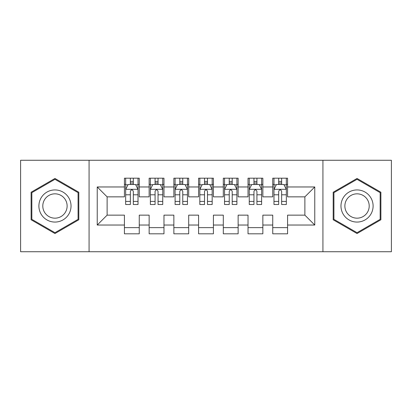 <?xml version="1.0" encoding="UTF-8"?>
<svg xmlns="http://www.w3.org/2000/svg" width="412" height="412" viewBox="0 0 412 412"><rect width="100%" height="100%" fill="white"/><g stroke="black" fill="none" stroke-linecap="round" stroke-linejoin="round"><path stroke-width="0.62" d="M322.926 251.732L391.4 251.732L391.4 160.268L322.926 160.268L322.926 251.732L89.074 251.732L89.074 160.268L20.6 160.268L20.6 251.732L89.074 251.732M322.926 160.268L89.074 160.268M97.232 225.034L97.232 186.966L124.424 186.966L124.424 196.854L107.12 196.854L107.12 215.146L97.232 225.034L124.424 225.034L124.424 233.81L139.256 233.81L139.256 225.034L149.144 225.034L149.144 233.81L163.976 233.81L163.976 225.034L173.864 225.034L173.864 233.81L188.696 233.81L188.696 225.034L198.584 225.034L198.584 233.81L213.416 233.81L213.416 225.034L223.304 225.034L223.304 233.81L238.136 233.81L238.136 225.034L248.024 225.034L248.024 233.81L262.856 233.81L262.856 225.034L272.744 225.034L272.744 233.81L287.576 233.81L287.576 215.146L304.88 215.146L304.88 196.854L287.576 196.854L287.576 186.966L314.768 186.966L314.768 225.034L287.576 225.034M287.576 186.966L287.576 178.19L272.744 178.19L272.744 186.966L262.856 186.966L262.856 178.19L248.024 178.19L248.024 186.966L238.136 186.966L238.136 178.19L223.304 178.19L223.304 186.966L213.416 186.966L213.416 178.19L198.584 178.19L198.584 186.966L188.696 186.966L188.696 178.19L173.864 178.19L173.864 186.966L163.976 186.966L163.976 178.19L149.144 178.19L149.144 186.966L139.256 186.966L139.256 178.19L124.424 178.19L124.424 186.966M262.856 225.034L262.856 215.146L272.744 215.146L272.744 225.034M314.768 186.966L304.88 196.854M238.136 225.034L238.136 215.146L248.024 215.146L248.024 225.034M272.744 186.966L272.744 196.854L262.856 196.854L262.856 186.966M213.416 225.034L213.416 215.146L223.304 215.146L223.304 225.034M248.024 186.966L248.024 196.854L238.136 196.854L238.136 186.966M188.696 225.034L188.696 215.146L198.584 215.146L198.584 225.034M223.304 186.966L223.304 196.854L213.416 196.854L213.416 186.966M163.976 225.034L163.976 215.146L173.864 215.146L173.864 225.034M198.584 186.966L198.584 196.854L188.696 196.854L188.696 186.966M139.256 225.034L139.256 215.146L149.144 215.146L149.144 225.034M173.864 186.966L173.864 196.854L163.976 196.854L163.976 186.966M107.12 215.146L124.424 215.146L124.424 225.034M149.144 186.966L149.144 196.854L139.256 196.854L139.256 186.966M272.744 184.37L273.98 184.37M286.34 184.37L287.576 184.37M248.024 184.37L249.26 184.37M261.62 184.37L262.856 184.37M223.304 184.37L224.54 184.37M236.9 184.37L238.136 184.37M198.584 184.37L199.82 184.37M212.18 184.37L213.416 184.37M173.864 184.37L175.1 184.37M187.46 184.37L188.696 184.37M149.144 184.37L150.38 184.37M162.74 184.37L163.976 184.37M124.424 184.37L125.66 184.37M138.02 184.37L139.256 184.37M124.424 227.63L139.256 227.63M149.144 227.63L163.976 227.63M173.864 227.63L188.696 227.63M198.584 227.63L213.416 227.63M223.304 227.63L238.136 227.63M248.024 227.63L262.856 227.63M272.744 227.63L287.576 227.63M97.232 186.966L107.12 196.854M304.88 215.146L314.768 225.034M78.816 192.229L54.961 178.453L31.106 192.229L31.106 219.771L54.961 233.547L78.816 219.771L78.816 192.229M333.184 192.229L333.184 219.771L357.039 233.547L380.894 219.771L380.894 192.229L357.039 178.453L333.184 192.229M133.323 181.404L130.357 181.404M138.02 201.417L133.323 201.417L133.323 204.517L138.02 204.517L138.02 189.438L135.548 184.494L128.132 184.494L125.66 189.438L125.66 204.517L130.357 204.517L130.357 201.417L125.66 201.417M125.66 189.438L125.66 178.19M138.02 189.438L138.02 178.19M130.357 184.494L130.357 178.19M133.323 178.19L133.323 184.494M133.323 201.417L133.323 191.292C132.334 189.386 131.346 189.386 130.357 191.292L130.357 201.417M133.323 184.37L130.357 184.37M158.043 181.404L155.077 181.404M162.74 201.417L158.043 201.417L158.043 204.517L162.74 204.517L162.74 189.438L160.268 184.494L152.852 184.494L150.38 189.438L150.38 204.517L155.077 204.517L155.077 201.417L150.38 201.417M150.38 189.438L150.38 178.19M162.74 189.438L162.74 178.19M155.077 184.494L155.077 178.19M158.043 178.19L158.043 184.494M158.043 201.417L158.043 191.292C157.054 189.386 156.066 189.386 155.077 191.292L155.077 201.417M158.043 184.37L155.077 184.37M182.763 181.404L179.797 181.404M187.46 201.417L182.763 201.417L182.763 204.517L187.46 204.517L187.46 189.438L184.988 184.494L177.572 184.494L175.1 189.438L175.1 204.517L179.797 204.517L179.797 201.417L175.1 201.417M175.1 189.438L175.1 178.19M187.46 189.438L187.46 178.19M179.797 184.494L179.797 178.19M182.763 178.19L182.763 184.494M182.763 201.417L182.763 191.292C181.774 189.386 180.786 189.386 179.797 191.292L179.797 201.417M182.763 184.37L179.797 184.37M68.876 197.966A16.068 16.068 0 0 0 46.927 192.085A16.068 16.068 0 0 0 41.046 214.034A16.068 16.068 0 0 0 62.995 219.915A16.068 16.068 0 0 0 68.876 197.966M65.498 199.918A12.164 12.164 0 0 0 48.879 195.463A12.164 12.164 0 0 0 44.424 212.082A12.164 12.164 0 0 0 61.043 216.537A12.164 12.164 0 0 0 65.498 199.918M54.961 232.687L31.848 219.344L31.848 192.656L54.961 179.313L78.074 192.656L78.074 219.344L54.961 232.687M370.954 197.966A16.068 16.068 0 0 0 349.005 192.085A16.068 16.068 0 0 0 343.124 214.034A16.068 16.068 0 0 0 365.073 219.915A16.068 16.068 0 0 0 370.954 197.966M367.576 199.918A12.164 12.164 0 0 0 350.957 195.463A12.164 12.164 0 0 0 346.502 212.082A12.164 12.164 0 0 0 363.121 216.537A12.164 12.164 0 0 0 367.576 199.918M357.039 232.687L333.926 219.344L333.926 192.656L357.039 179.313L380.152 192.656L380.152 219.344L357.039 232.687M207.483 181.404L204.517 181.404M212.18 201.417L207.483 201.417L207.483 204.517L212.18 204.517L212.18 189.438L209.708 184.494L202.292 184.494L199.82 189.438L199.82 204.517L204.517 204.517L204.517 201.417L199.82 201.417M199.82 189.438L199.82 178.19M212.18 189.438L212.18 178.19M204.517 184.494L204.517 178.19M207.483 178.19L207.483 184.494M207.483 201.417L207.483 191.292C206.494 189.386 205.506 189.386 204.517 191.292L204.517 201.417M207.483 184.37L204.517 184.37M232.203 181.404L229.237 181.404M236.9 201.417L232.203 201.417L232.203 204.517L236.9 204.517L236.9 189.438L234.428 184.494L227.012 184.494L224.54 189.438L224.54 204.517L229.237 204.517L229.237 201.417L224.54 201.417M224.54 189.438L224.54 178.19M236.9 189.438L236.9 178.19M229.237 184.494L229.237 178.19M232.203 178.19L232.203 184.494M232.203 201.417L232.203 191.292C231.214 189.386 230.226 189.386 229.237 191.292L229.237 201.417M232.203 184.37L229.237 184.37M256.923 181.404L253.957 181.404M261.62 201.417L256.923 201.417L256.923 204.517L261.62 204.517L261.62 189.438L259.148 184.494L251.732 184.494L249.26 189.438L249.26 204.517L253.957 204.517L253.957 201.417L249.26 201.417M249.26 189.438L249.26 178.19M261.62 189.438L261.62 178.19M253.957 184.494L253.957 178.19M256.923 178.19L256.923 184.494M256.923 201.417L256.923 191.292C255.934 189.386 254.946 189.386 253.957 191.292L253.957 201.417M256.923 184.37L253.957 184.37M281.643 181.404L278.677 181.404M286.34 201.417L281.643 201.417L281.643 204.517L286.34 204.517L286.34 189.438L283.868 184.494L276.452 184.494L273.98 189.438L273.98 204.517L278.677 204.517L278.677 201.417L273.98 201.417M273.98 189.438L273.98 178.19M286.34 189.438L286.34 178.19M278.677 184.494L278.677 178.19M281.643 178.19L281.643 184.494M281.643 201.417L281.643 191.292C280.654 189.386 279.666 189.386 278.677 191.292L278.677 201.417M281.643 184.37L278.677 184.37M137.958 189.314L125.722 189.314M125.66 184.792L127.983 184.792M135.697 184.792L138.02 184.792M130.357 194.794L125.66 194.794M138.02 194.794L133.323 194.794M133.323 182.974L130.357 182.974M162.678 189.314L150.442 189.314M150.38 184.792L152.703 184.792M160.417 184.792L162.74 184.792M155.077 194.794L150.38 194.794M162.74 194.794L158.043 194.794M158.043 182.974L155.077 182.974M187.398 189.314L175.162 189.314M175.1 184.792L177.423 184.792M185.137 184.792L187.46 184.792M179.797 194.794L175.1 194.794M187.46 194.794L182.763 194.794M182.763 182.974L179.797 182.974M212.118 189.314L199.882 189.314M199.82 184.792L202.143 184.792M209.857 184.792L212.18 184.792M204.517 194.794L199.82 194.794M212.18 194.794L207.483 194.794M207.483 182.974L204.517 182.974M236.838 189.314L224.602 189.314M224.54 184.792L226.863 184.792M234.577 184.792L236.9 184.792M229.237 194.794L224.54 194.794M236.9 194.794L232.203 194.794M232.203 182.974L229.237 182.974M261.558 189.314L249.322 189.314M249.26 184.792L251.583 184.792M259.297 184.792L261.62 184.792M253.957 194.794L249.26 194.794M261.62 194.794L256.923 194.794M256.923 182.974L253.957 182.974M286.278 189.314L274.042 189.314M273.98 184.792L276.303 184.792M284.017 184.792L286.34 184.792M278.677 194.794L273.98 194.794M286.34 194.794L281.643 194.794M281.643 182.974L278.677 182.974"/></g></svg>
